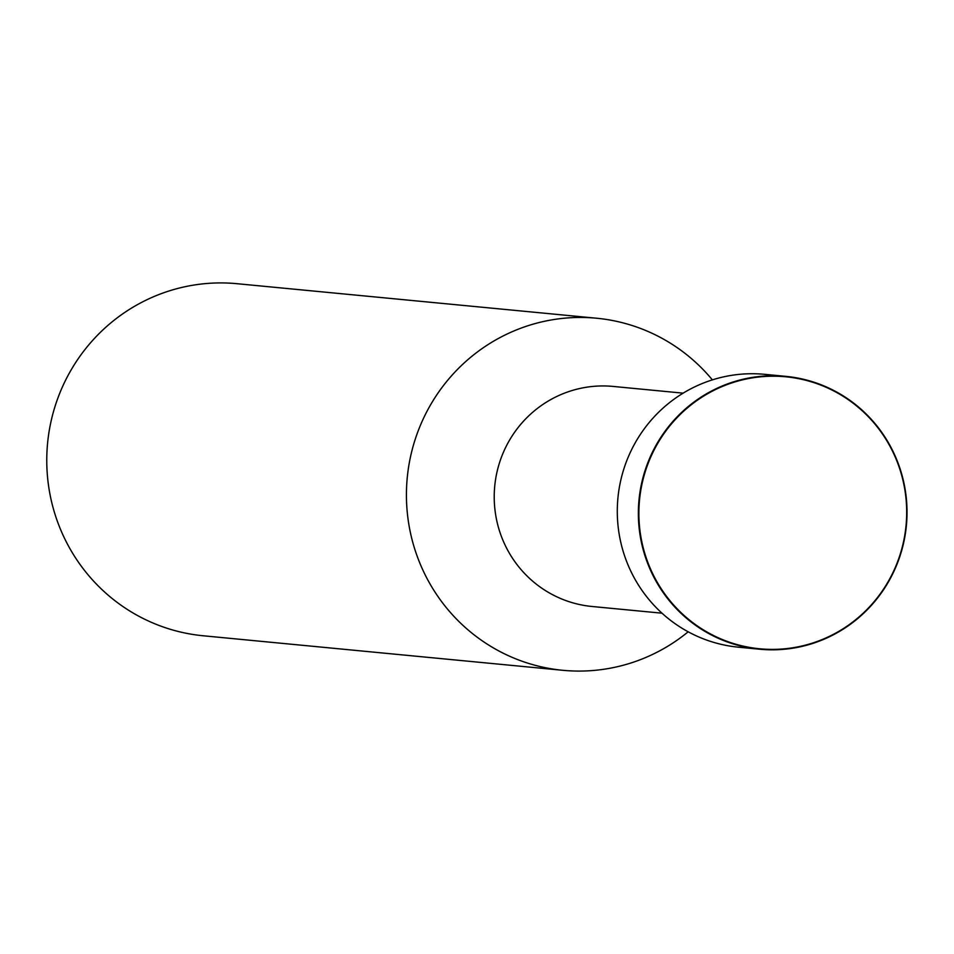 <?xml version="1.0" encoding="UTF-8"?>
<svg xmlns="http://www.w3.org/2000/svg" width="954" height="954" viewBox="0 0 954 954"><rect width="100%" height="100%" fill="white"/><g stroke="black" fill="none" stroke-linecap="round" stroke-linejoin="round"><path stroke-width="1.43" d="M759.599 649.221L738.527 647.194A137.054 134.299 -84.5 0 1 618.013 525.499A137.054 134.299 -84.5 0 1 711.219 380.241A137.054 134.299 -84.5 0 1 764.714 374.338L785.786 376.353A137.054 134.299 -84.5 0 1 906.3 498.048A137.054 134.299 -84.5 0 1 813.094 643.318A137.054 134.299 -84.5 0 1 759.599 649.221A137.054 134.299 -84.5 0 1 639.085 527.526A137.054 134.299 -84.5 0 1 732.29 382.256A137.054 134.299 -84.5 0 1 785.786 376.353M732.505 382.685A136.613 133.87 -84.5 0 1 900.481 471.204A136.613 133.87 -84.5 0 1 813.058 642.901A136.613 133.87 -84.5 0 1 645.083 554.381A136.613 133.87 -84.5 0 1 732.505 382.685M662.004 613.195L591.981 606.482A110.533 108.315 -84.5 0 1 494.804 508.339A110.533 108.315 -84.5 0 1 569.967 391.188A110.533 108.315 -84.5 0 1 613.112 386.43L683.136 393.155M688.168 631.798A176.848 173.294 -84.5 0 1 631.882 662.684A176.848 173.294 -84.5 0 1 562.848 670.304L203.19 635.769A176.848 173.294 -84.5 0 1 47.7 478.753A176.848 173.294 -84.5 0 1 167.964 291.316A176.848 173.294 -84.5 0 1 236.997 283.696L596.655 318.231A176.848 173.294 -84.5 0 1 712.352 379.871M562.848 670.304A176.848 173.294 -84.5 0 1 407.358 513.288A176.848 173.294 -84.5 0 1 527.622 325.839A176.848 173.294 -84.5 0 1 596.655 318.231"/></g></svg>
